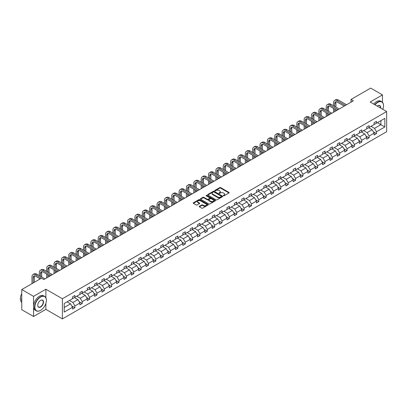 <?xml version="1.0" encoding="UTF-8"?>
<svg xmlns="http://www.w3.org/2000/svg" width="407" height="407" viewBox="0 0 407 407"><rect width="100%" height="100%" fill="white"/><g stroke="black" fill="none" stroke-linecap="round" stroke-linejoin="round"><path stroke-width="0.61" d="M223.397 195.798A0.458 0.265 0 0 0 224.048 195.798L228.963 192.959A0.656 0.376 0 0 0 229.156 192.689A0.656 0.376 0 0 0 228.963 192.425L220.635 187.612A0.656 0.376 0 0 0 219.709 187.612L214.789 190.451A0.458 0.265 0 0 0 215.44 190.827L216.076 190.461A2.096 1.211 0 0 1 219.037 190.461L219.734 190.863A2.096 1.211 0 0 1 220.345 191.717A2.096 1.211 0 0 1 219.734 192.572L219.093 192.938A0.458 0.265 0 0 0 219.744 193.31L220.38 192.943A2.096 1.211 0 0 1 223.341 192.943L224.038 193.345A2.096 1.211 0 0 1 224.649 194.2A2.096 1.211 0 0 1 224.038 195.055L223.397 195.421A0.458 0.265 0 0 0 223.397 195.798L223.397 195.421M199.389 206.263A0.656 0.376 0 0 0 199.201 206.532A0.656 0.376 0 0 0 199.389 206.802L201.73 208.15A0.656 0.376 0 0 0 202.655 208.15L208.114 204.996A0.656 0.376 0 0 0 208.308 204.726A0.656 0.376 0 0 0 208.114 204.462L199.786 199.654A0.656 0.376 0 0 0 198.86 199.654L193.396 202.803A0.656 0.376 0 0 0 193.203 203.073A0.656 0.376 0 0 0 193.396 203.337L196.22 204.97A0.656 0.376 0 0 0 197.146 204.97L199.481 203.617A0.656 0.376 0 0 0 199.674 203.352A0.656 0.376 0 0 0 199.481 203.083L198.082 202.279A1.75 1.012 0 0 1 197.568 201.562A1.75 1.012 0 0 1 198.652 200.626A1.75 1.012 0 0 1 200.559 200.849L206.044 204.014A1.75 1.012 0 0 1 206.558 204.726A1.75 1.012 0 0 1 205.474 205.662A1.75 1.012 0 0 1 203.566 205.443L202.655 204.914A0.656 0.376 0 0 0 201.73 204.914L199.389 206.263L199.389 206.802M45.884 289.229L33.552 296.352L21.764 289.545L21.764 309.691L33.552 316.493L45.884 309.376L62.388 318.905L62.388 298.758L45.884 289.229L45.884 297.771M382.478 102.315L382.478 94.902L370.146 102.02L386.65 111.549L62.388 298.758M382.478 94.902L370.691 88.095L351.002 99.461L351.002 102.182M21.764 289.545L41.453 278.179L43.808 279.538L353.362 100.824L351.002 99.461M216.122 199.837A0.656 0.376 0 0 0 217.048 199.837L222.507 196.688A0.656 0.376 0 0 0 222.7 196.418A0.656 0.376 0 0 0 222.507 196.149L214.179 191.341A0.656 0.376 0 0 0 213.253 191.341L207.789 194.495A0.656 0.376 0 0 0 207.601 194.76A0.656 0.376 0 0 0 207.789 195.029L216.122 199.837M206.38 195.894A0.458 0.265 0 0 1 206.842 195.96L206.842 195.416L215.313 200.305A0.656 0.376 0 0 1 215.501 200.575A0.656 0.376 0 0 1 215.313 200.839L209.849 203.993A0.656 0.376 0 0 1 208.923 203.993L200.595 199.186L200.595 198.652A0.656 0.376 0 0 0 200.402 198.916A0.656 0.376 0 0 0 200.595 199.186M200.595 198.652L202.93 197.298A0.656 0.376 0 0 1 203.856 197.298L207.234 199.252A0.656 0.376 0 0 0 208.16 199.252L209.712 198.357A0.656 0.376 0 0 0 209.905 198.087A0.656 0.376 0 0 0 209.712 197.822L206.196 195.792A0.458 0.265 0 0 1 206.842 195.416M33.552 296.352L33.552 316.493M64.199 303.485L72.548 298.667L72.548 296.84L74.903 295.477L74.903 297.303L79.904 294.419L79.904 292.592L82.26 291.234L82.26 293.055L87.261 290.171L87.261 288.349L89.616 286.986L89.616 288.812L94.612 285.923L94.612 284.101L96.973 282.738L96.973 284.564L101.969 281.68L101.969 279.853L104.329 278.49L104.329 280.316L109.325 277.432L109.325 275.605L111.686 274.247L111.686 276.068L116.682 273.183L116.682 271.362L119.037 269.999L119.037 271.825L124.038 268.935L124.038 267.114L126.394 265.751L126.394 267.577L131.395 264.692L131.395 262.866L133.75 261.508L133.75 263.329L138.746 260.444L138.746 258.618L141.107 257.26L141.107 259.081L146.103 256.196L146.103 254.375L148.463 253.012L148.463 254.838L153.459 251.948L153.459 250.127L155.82 248.763L155.82 250.59L160.816 247.705L160.816 245.879L163.171 244.521L163.171 246.342L168.172 243.457L168.172 241.631L170.528 240.272L170.528 242.094L175.529 239.209L175.529 237.388L177.884 236.024L177.884 237.851L182.88 234.961L182.88 233.14L185.241 231.776L185.241 233.603L190.237 230.718L190.237 228.892L192.597 227.533L192.597 229.355L197.593 226.47L197.593 224.644L199.954 223.285L199.954 225.107L204.95 222.222L204.95 220.401L207.305 219.037L207.305 220.864L212.306 217.974L212.306 216.153L214.662 214.789L214.662 216.616L219.663 213.731L219.663 211.905L222.019 210.546L222.019 212.368L227.02 209.483L227.02 207.656L229.375 206.298L229.375 208.119L234.371 205.235L234.371 203.414L236.732 202.05L236.732 203.876L241.727 200.987L241.727 199.165L244.088 197.802L244.088 199.628L249.084 196.744L249.084 194.917L251.44 193.559L251.44 195.38L256.441 192.496L256.441 190.669L258.796 189.311L258.796 191.132L263.797 188.248L263.797 186.426L266.153 185.063L266.153 186.889L271.154 184L271.154 182.178L273.509 180.815L273.509 182.641L278.505 179.757L278.505 177.93L280.866 176.572L280.866 178.393L285.862 175.509L285.862 173.682L288.222 172.324L288.222 174.145L293.218 171.261L293.218 169.439L295.574 168.076L295.574 169.902L300.575 167.012L300.575 165.191L302.93 163.828L302.93 165.654L307.931 162.769L307.931 160.943L310.287 159.585L310.287 161.406L315.288 158.521L315.288 156.695L317.643 155.337L317.643 157.158L322.639 154.273L322.639 152.452L325 151.089L325 152.915L329.996 150.025L329.996 148.204L332.356 146.841L332.356 148.667L337.352 145.782L337.352 143.956L339.713 142.598L339.713 144.419L344.709 141.534L344.709 139.708L347.064 138.349L347.064 140.171L352.065 137.286L352.065 135.465L354.421 134.101L354.421 135.928L359.422 133.038L359.422 131.217L361.777 129.853L361.777 131.68L366.773 128.795L366.773 126.969L369.134 125.61L369.134 127.432L374.13 124.547L374.13 122.721L376.49 121.362L376.49 123.184L384.834 118.366L384.834 126.969L376.49 131.787L376.49 133.613L374.13 134.971L374.13 133.15L369.134 136.035L369.134 137.861L366.773 139.219L366.773 137.398L361.777 140.283L361.777 142.104L359.422 143.468L359.422 141.641L354.421 144.531L354.421 146.352L352.065 147.716L352.065 145.889L347.064 148.774L347.064 150.6L344.709 151.959L344.709 150.137L339.713 153.022L339.713 154.848L337.352 156.207L337.352 154.385L332.356 157.27L332.356 159.091L329.996 160.455L329.996 158.628L325 161.518L325 163.339L322.639 164.703L322.639 162.876L317.643 165.761L317.643 167.587L315.288 168.946L315.288 167.124L310.287 170.009L310.287 171.835L307.931 173.194L307.931 171.372L302.93 174.257L302.93 176.078L300.575 177.442L300.575 175.615L295.574 178.505L295.574 180.326L293.218 181.69L293.218 179.863L288.222 182.748L288.222 184.575L285.862 185.933L285.862 184.112L280.866 186.996L280.866 188.823L278.505 190.181L278.505 188.36L273.509 191.244L273.509 193.066L271.154 194.429L271.154 192.603L266.153 195.487L266.153 197.314L263.797 198.677L263.797 196.851L258.796 199.735L258.796 201.562L256.441 202.92L256.441 201.099L251.44 203.983L251.44 205.81L249.084 207.168L249.084 205.347L244.088 208.231L244.088 210.053L241.727 211.416L241.727 209.59L236.732 212.474L236.732 214.301L234.371 215.664L234.371 213.838L229.375 216.722L229.375 218.549L227.02 219.907L227.02 218.086L222.019 220.97L222.019 222.792L219.663 224.155L219.663 222.334L214.662 225.219L214.662 227.04L212.306 228.403L212.306 226.577L207.305 229.462L207.305 231.288L204.95 232.651L204.95 230.825L199.954 233.71L199.954 235.536L197.593 236.894L197.593 235.073L192.597 237.958L192.597 239.779L190.237 241.142L190.237 239.321L185.241 242.206L185.241 244.027L182.88 245.39L182.88 243.564L177.884 246.449L177.884 248.275L175.529 249.639L175.529 247.812L170.528 250.697L170.528 252.523L168.172 253.882L168.172 252.06L163.171 254.945L163.171 256.766L160.816 258.13L160.816 256.308L155.82 259.193L155.82 261.014L153.459 262.378L153.459 260.551L148.463 263.436L148.463 265.262L146.103 266.626L146.103 264.799L141.107 267.684L141.107 269.51L138.746 270.869L138.746 269.047L133.75 271.932L133.75 273.753L131.395 275.117L131.395 273.29L126.394 276.18L126.394 278.001L124.038 279.365L124.038 277.538L119.037 280.423L119.037 282.249L116.682 283.613L116.682 281.786L111.686 284.671L111.686 286.497L109.325 287.856L109.325 286.035L104.329 288.919L104.329 290.74L101.969 292.104L101.969 290.277L96.973 293.167L96.973 294.989L94.612 296.352L94.612 294.526L89.616 297.41L89.616 299.237L87.261 300.6L87.261 298.774L82.26 301.658L82.26 303.485L79.904 304.843L79.904 303.022L74.903 305.906L74.903 307.728L72.548 309.091L72.548 307.265L64.199 312.088L64.199 303.485M62.388 318.905L386.65 131.695L386.65 111.549M74.435 297.578L77.92 299.593L72.924 302.477L69.434 300.463M72.924 302.477L74.903 305.906M77.92 299.593L79.904 303.022M72.548 298.229L72.924 298.448L74.903 297.303M81.787 293.33L85.277 295.345L80.281 298.229L76.791 296.215M80.281 298.229L82.26 301.658M85.277 295.345L87.261 298.774M79.904 293.981L80.281 294.2L82.26 293.055M89.143 289.082L92.633 291.097L87.637 293.981L84.147 291.967M87.637 293.981L89.616 297.41M92.633 291.097L94.612 294.526M87.261 289.733L87.637 289.952L89.616 288.812M96.5 284.834L99.99 286.849L94.994 289.733L91.504 287.718M94.994 289.733L96.973 293.167M99.99 286.849L101.969 290.277M94.612 285.49L94.994 285.709L96.973 284.564M103.856 280.591L107.346 282.606L102.345 285.49L98.86 283.476M102.345 285.49L104.329 288.919M107.346 282.606L109.325 286.035M101.969 281.242L102.345 281.461L104.329 280.316M111.213 276.343L114.703 278.357L109.702 281.242L106.212 279.227M109.702 281.242L111.686 284.671M114.703 278.357L116.682 281.786M109.325 276.994L109.702 277.213L111.686 276.068M118.569 272.095L122.059 274.109L117.058 276.994L113.568 274.979M117.058 276.994L119.037 280.423M122.059 274.109L124.038 277.538M116.682 272.746L117.058 272.965L119.037 271.825M125.921 267.847L129.411 269.861L124.415 272.746L120.925 270.731M124.415 272.746L126.394 276.18M129.411 269.861L131.395 273.29M124.038 268.503L124.415 268.722L126.394 267.577M133.277 263.604L136.767 265.618L131.771 268.503L128.281 266.488M131.771 268.503L133.75 271.932M136.767 265.618L138.746 269.047M131.395 264.255L131.771 264.474L133.75 263.329M140.634 259.356L144.124 261.37L139.128 264.255L135.638 262.24M139.128 264.255L141.107 267.684M144.124 261.37L146.103 264.799M138.746 260.007L139.128 260.226L141.107 259.081M147.99 255.108L151.48 257.122L146.479 260.007L142.994 257.992M146.479 260.007L148.463 263.436M151.48 257.122L153.459 260.551M146.103 255.759L146.479 255.978L148.463 254.838M155.347 250.86L158.837 252.874L153.836 255.759L150.346 253.749M153.836 255.759L155.82 259.193M158.837 252.874L160.816 256.308M153.459 251.516L153.836 251.735L155.82 250.59M162.703 246.617L166.193 248.631L161.192 251.516L157.702 249.501M161.192 251.516L163.171 254.945M166.193 248.631L168.172 252.06M160.816 247.268L161.192 247.487L163.171 246.342M170.06 242.369L173.545 244.383L168.549 247.268L165.059 245.253M168.549 247.268L170.528 250.697M173.545 244.383L175.529 247.812M168.172 243.02L168.549 243.238L170.528 242.094M177.411 238.12L180.901 240.135L175.905 243.02L172.415 241.005M175.905 243.02L177.884 246.449M180.901 240.135L182.88 243.564M175.529 238.772L175.905 238.99L177.884 237.851M184.768 233.872L188.258 235.887L183.262 238.772L179.772 236.762M183.262 238.772L185.241 242.206M188.258 235.887L190.237 239.321M182.88 234.529L183.262 234.747L185.241 233.603M192.124 229.629L195.614 231.644L190.613 234.529L187.128 232.514M190.613 234.529L192.597 237.958M195.614 231.644L197.593 235.073M190.237 230.281L190.613 230.499L192.597 229.355M199.481 225.381L202.971 227.396L197.97 230.281L194.48 228.266M197.97 230.281L199.954 233.71M202.971 227.396L204.95 230.825M197.593 226.033L197.97 226.251L199.954 225.107M206.837 221.133L210.327 223.148L205.326 226.033L201.836 224.018M205.326 226.033L207.305 229.462M210.327 223.148L212.306 226.577M204.95 221.784L205.326 222.003L207.305 220.864M214.194 216.885L217.679 218.9L212.683 221.79L209.193 219.775M212.683 221.79L214.662 225.219M217.679 218.9L219.663 222.334M212.306 217.542L212.683 217.76L214.662 216.616M221.545 212.642L225.035 214.657L220.039 217.542L216.549 215.527M220.039 217.542L222.019 220.97M225.035 214.657L227.02 218.086M219.663 213.293L220.039 213.512L222.019 212.368M228.902 208.394L232.392 210.409L227.396 213.293L223.906 211.279M227.396 213.293L229.375 216.722M232.392 210.409L234.371 213.838M227.02 209.045L227.396 209.264L229.375 208.119M236.258 204.146L239.748 206.161L234.747 209.045L231.262 207.031M234.747 209.045L236.732 212.474M239.748 206.161L241.727 209.59M234.371 204.802L234.747 205.016L236.732 203.876M243.615 199.898L247.105 201.913L242.104 204.802L238.614 202.788M242.104 204.802L244.088 208.231M247.105 201.913L249.084 205.347M241.727 200.554L242.104 200.773L244.088 199.628M250.971 195.655L254.461 197.67L249.46 200.554L245.97 198.54M249.46 200.554L251.44 203.983M254.461 197.67L256.441 201.099M249.084 196.306L249.46 196.525L251.44 195.38M258.328 191.407L261.813 193.422L256.817 196.306L253.327 194.292M256.817 196.306L258.796 199.735M261.813 193.422L263.797 196.851M256.441 192.058L256.817 192.277L258.796 191.132M265.679 187.159L269.169 189.174L264.174 192.058L260.683 190.044M264.174 192.058L266.153 195.487M269.169 189.174L271.154 192.603M263.797 187.815L264.174 188.029L266.153 186.889M273.036 182.911L276.526 184.926L271.53 187.815L268.04 185.801M271.53 187.815L273.509 191.244M276.526 184.926L278.505 188.36M271.154 183.567L271.53 183.786L273.509 182.641M280.392 178.668L283.882 180.683L278.887 183.567L275.397 181.553M278.887 183.567L280.866 186.996M283.882 180.683L285.862 184.112M278.505 179.319L278.887 179.538L280.866 178.393M287.749 174.42L291.239 176.435L286.238 179.319L282.753 177.304M286.238 179.319L288.222 182.748M291.239 176.435L293.218 179.863M285.862 175.071L286.238 175.29L288.222 174.145M295.106 170.172L298.596 172.186L293.595 175.071L290.105 173.056M293.595 175.071L295.574 178.505M298.596 172.186L300.575 175.615M293.218 170.828L293.595 171.042L295.574 169.902M302.462 165.924L305.947 167.938L300.951 170.828L297.461 168.813M300.951 170.828L302.93 174.257M305.947 167.938L307.931 171.372M300.575 166.58L300.951 166.799L302.93 165.654M309.813 161.681L313.304 163.695L308.308 166.58L304.818 164.565M308.308 166.58L310.287 170.009M313.304 163.695L315.288 167.124M307.931 162.332L308.308 162.551L310.287 161.406M317.17 157.433L320.66 159.447L315.664 162.332L312.174 160.317M315.664 162.332L317.643 165.761M320.66 159.447L322.639 162.876M315.288 158.084L315.664 158.303L317.643 157.158M324.527 153.185L328.017 155.199L323.021 158.084L319.531 156.069M323.021 158.084L325 161.518M328.017 155.199L329.996 158.628M322.639 153.841L323.021 154.055L325 152.915M331.883 148.937L335.373 150.951L330.372 153.841L326.887 151.826M330.372 153.841L332.356 157.27M335.373 150.951L337.352 154.385M329.996 149.593L330.372 149.812L332.356 148.667M339.24 144.694L342.73 146.708L337.729 149.593L334.239 147.578M337.729 149.593L339.713 153.022M342.73 146.708L344.709 150.137M337.352 145.345L337.729 145.564L339.713 144.419M346.596 140.446L350.086 142.46L345.085 145.345L341.595 143.33M345.085 145.345L347.064 148.774M350.086 142.46L352.065 145.889M344.709 141.097L345.085 141.315L347.064 140.171M353.948 136.197L357.438 138.212L352.442 141.097L348.952 139.082M352.442 141.097L354.421 144.531M357.438 138.212L359.422 141.641M352.065 136.854L352.442 137.067L354.421 135.928M361.304 131.949L364.794 133.964L359.798 136.854L356.308 134.839M359.798 136.854L361.777 140.283M364.794 133.964L366.773 137.398M359.422 132.606L359.798 132.824L361.777 131.68M368.661 127.706L372.151 129.721L367.155 132.606L363.665 130.591M367.155 132.606L369.134 136.035M372.151 129.721L374.13 133.15M366.773 128.358L367.155 128.576L369.134 127.432M377.386 122.67L380.876 124.684L374.506 128.358L371.021 126.343M374.506 128.358L376.49 131.787M384.834 126.969L380.876 124.684L380.876 120.655L384.834 118.366M374.13 124.11L374.506 124.328L376.49 123.184M64.199 307.514L70.569 303.836L67.079 301.821M70.569 303.836L72.548 307.265M373.351 131.802L376.49 133.613M366 136.05L369.134 137.861M358.643 140.293L361.777 142.104M351.287 144.541L354.421 146.352M343.93 148.789L347.064 150.6M336.574 153.037L339.713 154.848M329.217 157.28L332.356 159.091M321.866 161.528L325 163.339M314.509 165.776L317.643 167.587M307.153 170.024L310.287 171.835M299.796 174.267L302.93 176.078M292.44 178.515L295.574 180.326M285.083 182.763L288.222 184.575M277.727 187.011L280.866 188.823M270.375 191.254L273.509 193.066M263.019 195.502L266.153 197.314M255.662 199.751L258.796 201.562M248.306 203.999L251.44 205.81M240.949 208.242L244.088 210.053M233.593 212.49L236.732 214.301M226.241 216.738L229.375 218.549M218.885 220.986L222.019 222.792M211.528 225.229L214.662 227.04M204.172 229.477L207.305 231.288M196.815 233.725L199.954 235.536M189.459 237.973L192.597 239.779M182.107 242.216L185.241 244.027M174.751 246.464L177.884 248.275M167.394 250.712L170.528 252.523M160.037 254.96L163.171 256.766M152.681 259.203L155.82 261.014M145.324 263.451L148.463 265.262M137.973 267.699L141.107 269.51M130.616 271.947L133.75 273.753M123.26 276.19L126.394 278.001M115.903 280.438L119.037 282.249M108.547 284.686L111.686 286.497M101.19 288.934L104.329 290.74M93.834 293.177L96.973 294.989M86.482 297.425L89.616 299.237M79.126 301.673L82.26 303.485M71.769 305.922L74.903 307.728M45.884 309.376L45.884 303.363M223.58 195.864L224.038 195.599A2.096 1.211 0 0 0 224.649 194.744L224.649 194.2M220.345 191.717L220.345 192.262A2.096 1.211 0 0 1 219.734 193.116L219.276 193.376M228.963 192.425L228.963 192.959L220.635 188.156A0.656 0.376 0 0 0 219.709 188.156L214.972 190.893M222.507 196.149L222.507 196.688L214.179 191.885A0.656 0.376 0 0 0 213.253 191.885L207.799 195.034L207.789 194.495M221.352 196.606A0.458 0.265 0 0 0 221.352 196.23L214.041 192.007A0.458 0.265 0 0 0 213.39 192.007L212.719 192.399A2.096 1.211 0 0 0 212.108 193.254A2.096 1.211 0 0 0 212.719 194.108L217.72 196.993A2.096 1.211 0 0 0 220.68 196.993L221.352 196.606L221.352 197.151A0.458 0.265 0 0 0 221.484 196.963L221.484 196.418M212.108 193.254L212.108 193.798A2.096 1.211 0 0 0 212.719 194.653L212.719 194.108M221.352 197.151L220.68 197.537A2.096 1.211 0 0 1 217.72 197.537L212.719 194.653M200.6 199.191L202.93 197.843L202.93 197.298M209.905 198.087L209.905 198.631A0.656 0.376 0 0 1 209.712 198.901L208.16 199.796A0.656 0.376 0 0 1 207.234 199.796L203.856 197.843A0.656 0.376 0 0 0 202.93 197.843M206.842 195.96L215.303 200.844M210.74 201.277A1.75 1.012 0 0 0 212.647 201.496A1.75 1.012 0 0 0 213.731 200.559A1.75 1.012 0 0 0 213.217 199.847L211.284 198.728A0.656 0.376 0 0 0 210.358 198.728L208.811 199.623A0.656 0.376 0 0 0 208.618 199.893A0.656 0.376 0 0 0 208.811 200.158L210.74 201.277L210.74 201.821A1.75 1.012 0 0 0 212.647 202.04A1.75 1.012 0 0 0 213.731 201.104L213.731 200.559M208.618 199.893L208.618 200.437A0.656 0.376 0 0 0 208.811 200.702L208.811 200.158M210.74 201.821L208.811 200.702M206.558 204.726L206.558 205.27A1.75 1.012 0 0 1 205.474 206.207A1.75 1.012 0 0 1 203.566 205.988L202.655 205.459A0.656 0.376 0 0 0 201.73 205.459L199.399 206.802M197.568 201.562L197.568 202.106A1.75 1.012 0 0 0 198.082 202.823L198.082 202.279M199.481 203.083L199.481 203.617L198.082 202.823M208.114 204.462L208.114 204.996L199.786 200.198A0.656 0.376 0 0 0 198.86 200.198L193.406 203.342L193.396 202.803M333.572 105.759L333.572 102.706A5.001 2.89 60 0 1 334.605 100.417L335.785 99.74A5.001 2.89 60 0 1 338.288 99.985L346.545 104.757M334.605 100.417A5.001 2.89 60 0 1 337.108 100.666L345.37 105.438M344.19 106.115L337.108 102.03A3.332 1.923 -120 0 0 335.439 101.862A3.332 1.923 -120 0 0 334.747 103.388L334.747 106.436M336.136 101.709A3.332 1.923 -120 0 0 335.928 102.706L335.928 107.117M334.747 109.162L334.747 111.569M335.928 109.839L335.928 110.887M333.572 112.246L333.572 108.481M382.809 109.33A8.135 4.696 120 0 0 383.516 105.734A8.135 4.696 120 0 0 377.762 102.416A8.135 4.696 120 0 0 375 104.823M374.755 104.68A8.333 4.813 -60 0 1 377.62 102.167A8.333 4.813 -60 0 1 381.786 101.755A8.333 4.813 -60 0 1 383.516 105.571A8.333 4.813 -60 0 1 383.516 105.657M377.223 106.105A4.07 2.35 -60 0 1 377.762 105.734L377.762 105.734A4.07 2.35 -60 0 1 380.586 108.048M373.718 104.08A8.333 4.813 -60 0 1 376.582 101.572A8.333 4.813 -60 0 1 380.749 101.16L381.786 101.755M380.321 107.896A3.867 2.233 120 0 0 379.553 105.627A3.867 2.233 120 0 0 377.691 105.779M40.486 310.424L40.624 310.343A8.135 4.696 120 0 0 46.378 300.381A8.135 4.696 120 0 0 40.624 297.059A8.135 4.696 120 0 0 34.875 307.02A8.135 4.696 120 0 0 40.624 310.343L40.486 310.424A8.333 4.813 -60 0 1 36.315 310.836A8.333 4.813 -60 0 1 35.038 304.156A8.333 4.813 -60 0 1 40.486 296.815A8.333 4.813 -60 0 1 44.653 296.403A8.333 4.813 -60 0 1 46.378 300.218A8.333 4.813 -60 0 1 46.378 300.3M40.624 307.02A4.07 2.35 -60 0 1 37.749 305.362A4.07 2.35 -60 0 1 40.624 300.381L40.624 300.381A4.07 2.35 -60 0 1 43.503 302.04A4.07 2.35 -60 0 1 40.624 307.02M37.749 305.281A3.867 2.233 120 0 0 38.548 306.97A3.867 2.233 120 0 0 40.486 306.776A3.867 2.233 120 0 0 43.01 303.368A3.867 2.233 120 0 0 42.42 300.269A3.867 2.233 120 0 0 40.552 300.422M36.315 310.836L35.277 310.241A8.333 4.813 -60 0 1 34 303.561A8.333 4.813 -60 0 1 39.448 296.215A8.333 4.813 -60 0 1 43.615 295.803L44.653 296.403M21.764 301.251A8.333 4.813 -60 0 1 21.764 297.441M21.764 302.406A8.333 4.813 -60 0 1 21.764 293.559M326.216 110.002L326.216 106.955A5.001 2.89 60 0 1 327.253 104.665L328.429 103.983A5.001 2.89 60 0 1 330.932 104.233L339.194 109.005M327.253 104.665A5.001 2.89 60 0 1 329.751 104.914L338.014 109.681M336.833 110.363L329.751 106.273A3.332 1.923 -120 0 0 328.083 106.11A3.332 1.923 -120 0 0 327.396 107.636L327.396 110.684M328.78 105.957A3.332 1.923 -120 0 0 328.571 106.955L328.571 111.365M327.396 113.405L327.396 115.812M328.571 114.087L328.571 115.135M326.216 116.494L326.216 112.729M318.859 114.25L318.859 111.203A5.001 2.89 60 0 1 319.897 108.913L321.072 108.231A5.001 2.89 60 0 1 323.575 108.481L331.837 113.248M319.897 108.913A5.001 2.89 60 0 1 322.395 109.162L330.657 113.929M329.477 114.611L322.395 110.521A3.332 1.923 -120 0 0 320.731 110.358A3.332 1.923 -120 0 0 320.039 111.884L320.039 114.932M321.428 110.2A3.332 1.923 -120 0 0 321.22 111.203L321.22 115.613M320.039 117.654L320.039 120.06M321.22 118.335L321.22 119.378M318.859 120.742L318.859 116.972M311.503 118.498L311.503 115.451A5.001 2.89 60 0 1 312.54 113.161L313.721 112.48A5.001 2.89 60 0 1 316.219 112.729L324.481 117.496M312.54 113.161A5.001 2.89 60 0 1 315.038 113.405L323.3 118.178M322.12 118.859L315.038 114.769A3.332 1.923 -120 0 0 313.375 114.601A3.332 1.923 -120 0 0 312.683 116.127L312.683 119.18M314.072 114.448A3.332 1.923 -120 0 0 313.863 115.451L313.863 119.856M312.683 121.902L312.683 124.308M313.863 122.583L313.863 123.626M311.503 124.99L311.503 121.22M304.146 122.746L304.146 119.694A5.001 2.89 60 0 1 305.184 117.404L306.364 116.728A5.001 2.89 60 0 1 308.862 116.972L317.124 121.744M305.184 117.404A5.001 2.89 60 0 1 307.687 117.654L315.944 122.426M314.769 123.102L307.687 119.017A3.332 1.923 -120 0 0 306.018 118.849A3.332 1.923 -120 0 0 305.326 120.375L305.326 123.423M306.715 118.696A3.332 1.923 -120 0 0 306.507 119.694L306.507 124.104M305.326 126.15L305.326 128.556M306.507 126.826L306.507 127.874M304.146 129.233L304.146 125.468M296.795 126.989L296.795 123.942A5.001 2.89 60 0 1 297.827 121.652L299.008 120.971A5.001 2.89 60 0 1 301.506 121.22L309.768 125.987M297.827 121.652A5.001 2.89 60 0 1 300.33 121.902L308.587 126.669M307.412 127.35L300.33 123.26A3.332 1.923 -120 0 0 298.662 123.097A3.332 1.923 -120 0 0 297.97 124.623L297.97 127.671M299.359 122.945A3.332 1.923 -120 0 0 299.15 123.942L299.15 128.353M297.97 130.393L297.97 132.799M299.15 131.074L299.15 132.122M296.795 133.481L296.795 129.716M289.438 131.237L289.438 128.19A5.001 2.89 60 0 1 290.471 125.9L291.651 125.219A5.001 2.89 60 0 1 294.154 125.468L302.411 130.235M290.471 125.9A5.001 2.89 60 0 1 292.974 126.15L301.236 130.917M300.056 131.598L292.974 127.508A3.332 1.923 -120 0 0 291.305 127.345A3.332 1.923 -120 0 0 290.613 128.871L290.613 131.919M292.002 127.188A3.332 1.923 -120 0 0 291.794 128.19L291.794 132.601M290.613 134.641L290.613 137.047M291.794 135.322L291.794 136.365M289.438 137.729L289.438 133.959M282.082 135.485L282.082 132.438A5.001 2.89 60 0 1 283.119 130.148L284.295 129.467A5.001 2.89 60 0 1 286.798 129.716L295.06 134.483M283.119 130.148A5.001 2.89 60 0 1 285.617 130.393L293.879 135.165M292.699 135.846L285.617 131.756A3.332 1.923 -120 0 0 283.949 131.588A3.332 1.923 -120 0 0 283.262 133.114L283.262 136.167M284.646 131.436A3.332 1.923 -120 0 0 284.437 132.438L284.437 136.844M283.262 138.889L283.262 141.295M284.437 139.57L284.437 140.613M282.082 141.977L282.082 138.207M274.725 139.733L274.725 136.681A5.001 2.89 60 0 1 275.763 134.391L276.938 133.715A5.001 2.89 60 0 1 279.441 133.959L287.703 138.731M275.763 134.391A5.001 2.89 60 0 1 278.261 134.641L286.523 139.413M285.343 140.089L278.261 136.004A3.332 1.923 -120 0 0 276.597 135.836A3.332 1.923 -120 0 0 275.905 137.363L275.905 140.41M277.294 135.684A3.332 1.923 -120 0 0 277.081 136.681L277.081 141.092M275.905 143.137L275.905 145.543M277.081 143.813L277.081 144.861M274.725 146.22L274.725 142.455M267.368 143.976L267.368 140.929A5.001 2.89 60 0 1 268.406 138.639L269.587 137.958A5.001 2.89 60 0 1 272.085 138.207L280.347 142.974M268.406 138.639A5.001 2.89 60 0 1 270.904 138.889L279.166 143.656M277.986 144.337L270.904 140.247A3.332 1.923 -120 0 0 269.241 140.084A3.332 1.923 -120 0 0 268.549 141.611L268.549 144.658M269.938 139.932A3.332 1.923 -120 0 0 269.729 140.929L269.729 145.34M268.549 147.38L268.549 149.786M269.729 148.062L269.729 149.11M267.368 150.468L267.368 146.703M260.012 148.224L260.012 145.177A5.001 2.89 60 0 1 261.05 142.888L262.23 142.206A5.001 2.89 60 0 1 264.728 142.455L272.99 147.222M261.05 142.888A5.001 2.89 60 0 1 263.553 143.137L271.81 147.904M270.635 148.586L263.553 144.495A3.332 1.923 -120 0 0 261.884 144.332A3.332 1.923 -120 0 0 261.192 145.859L261.192 148.906M262.581 144.175A3.332 1.923 -120 0 0 262.373 145.177L262.373 149.588M261.192 151.628L261.192 154.034M262.373 152.31L262.373 153.353M260.012 154.716L260.012 150.946M252.661 152.472L252.661 149.425A5.001 2.89 60 0 1 253.693 147.136L254.874 146.454A5.001 2.89 60 0 1 257.372 146.703L265.634 151.47M253.693 147.136A5.001 2.89 60 0 1 256.196 147.38L264.453 152.152M263.278 152.834L256.196 148.743A3.332 1.923 -120 0 0 254.528 148.575A3.332 1.923 -120 0 0 253.836 150.102L253.836 153.154M255.225 148.423A3.332 1.923 -120 0 0 255.016 149.425L255.016 153.831M253.836 155.876L253.836 158.282M255.016 156.558L255.016 157.601M252.661 158.964L252.661 155.194M245.304 156.72L245.304 153.668A5.001 2.89 60 0 1 246.337 151.379L247.517 150.702A5.001 2.89 60 0 1 250.02 150.946L258.277 155.718M246.337 151.379A5.001 2.89 60 0 1 248.84 151.628L257.102 156.4M255.922 157.077L248.84 152.991A3.332 1.923 -120 0 0 247.171 152.823A3.332 1.923 -120 0 0 246.479 154.35L246.479 157.397M247.868 152.671A3.332 1.923 -120 0 0 247.66 153.668L247.66 158.079M246.479 160.124L246.479 162.53M247.66 160.801L247.66 161.849M245.304 163.207L245.304 159.442M237.947 160.963L237.947 157.916A5.001 2.89 60 0 1 238.98 155.627L240.161 154.945A5.001 2.89 60 0 1 242.664 155.194L250.921 159.961M238.98 155.627A5.001 2.89 60 0 1 241.483 155.876L249.745 160.643M248.565 161.325L241.483 157.234A3.332 1.923 -120 0 0 239.815 157.071A3.332 1.923 -120 0 0 239.128 158.598L239.128 161.645M240.512 156.919A3.332 1.923 -120 0 0 240.303 157.916L240.303 162.327M239.128 164.367L239.128 166.773M240.303 165.049L240.303 166.097M237.947 167.455L237.947 163.685M230.591 165.211L230.591 162.164A5.001 2.89 60 0 1 231.629 159.875L232.804 159.193A5.001 2.89 60 0 1 235.307 159.442L243.569 164.209M231.629 159.875A5.001 2.89 60 0 1 234.127 160.124L242.389 164.891M241.209 165.573L234.127 161.482A3.332 1.923 -120 0 0 232.458 161.32A3.332 1.923 -120 0 0 231.771 162.846L231.771 165.893M233.155 161.162A3.332 1.923 -120 0 0 232.946 162.164L232.946 166.575M231.771 168.615L231.771 171.021M232.946 169.297L232.946 170.34M230.591 171.703L230.591 167.933M223.234 169.46L223.234 166.412A5.001 2.89 60 0 1 224.272 164.123L225.453 163.441A5.001 2.89 60 0 1 227.951 163.685L236.213 168.457M224.272 164.123A5.001 2.89 60 0 1 226.77 164.367L235.032 169.139M233.852 169.821L226.77 165.73A3.332 1.923 -120 0 0 225.107 165.563A3.332 1.923 -120 0 0 224.415 167.089L224.415 170.141M225.804 165.41A3.332 1.923 -120 0 0 225.595 166.412L225.595 170.818M224.415 172.863L224.415 175.269M225.595 173.545L225.595 174.588M223.234 175.951L223.234 172.181M215.878 173.708L215.878 170.655A5.001 2.89 60 0 1 216.916 168.366L218.096 167.689A5.001 2.89 60 0 1 220.594 167.933L228.856 172.705M216.916 168.366A5.001 2.89 60 0 1 219.414 168.615L227.676 173.382M226.501 174.064L219.414 169.978A3.332 1.923 -120 0 0 217.75 169.811A3.332 1.923 -120 0 0 217.058 171.337L217.058 174.384M218.447 169.658A3.332 1.923 -120 0 0 218.238 170.655L218.238 175.066M217.058 177.111L217.058 179.518M218.238 177.788L218.238 178.836M215.878 180.194L215.878 176.429M208.526 177.951L208.526 174.903A5.001 2.89 60 0 1 209.559 172.614L210.74 171.932A5.001 2.89 60 0 1 213.237 172.181L221.5 176.948M209.559 172.614A5.001 2.89 60 0 1 212.062 172.863L220.319 177.63M219.144 178.312L212.062 174.221A3.332 1.923 -120 0 0 210.394 174.059A3.332 1.923 -120 0 0 209.702 175.585L209.702 178.632M211.091 173.906A3.332 1.923 -120 0 0 210.882 174.903L210.882 179.314M209.702 181.354L209.702 183.761M210.882 182.036L210.882 183.079M208.526 184.442L208.526 180.672M201.17 182.199L201.17 179.151A5.001 2.89 60 0 1 202.203 176.862L203.383 176.18A5.001 2.89 60 0 1 205.886 176.429L214.143 181.196M202.203 176.862A5.001 2.89 60 0 1 204.706 177.111L212.968 181.878M211.788 182.56L204.706 178.47A3.332 1.923 -120 0 0 203.037 178.307A3.332 1.923 -120 0 0 202.345 179.833L202.345 182.88M203.734 178.149A3.332 1.923 -120 0 0 203.525 179.151L203.525 183.562M202.345 185.602L202.345 188.009M203.525 186.284L203.525 187.327M201.17 188.69L201.17 184.92M193.813 186.447L193.813 183.399A5.001 2.89 60 0 1 194.846 181.11L196.026 180.428A5.001 2.89 60 0 1 198.53 180.672L206.787 185.444M194.846 181.11A5.001 2.89 60 0 1 197.349 181.354L205.611 186.126M204.431 186.808L197.349 182.718A3.332 1.923 -120 0 0 195.681 182.55A3.332 1.923 -120 0 0 194.994 184.076L194.994 187.128M196.378 182.397A3.332 1.923 -120 0 0 196.169 183.399L196.169 187.805M194.994 189.85L194.994 192.257M196.169 190.532L196.169 191.575M193.813 192.938L193.813 189.169M186.457 190.695L186.457 187.642A5.001 2.89 60 0 1 187.495 185.353L188.67 184.676A5.001 2.89 60 0 1 191.173 184.92L199.435 189.693M187.495 185.353A5.001 2.89 60 0 1 189.993 185.602L198.255 190.369M197.074 191.051L189.993 186.966A3.332 1.923 -120 0 0 188.324 186.798A3.332 1.923 -120 0 0 187.637 188.324L187.637 191.371M189.021 186.645A3.332 1.923 -120 0 0 188.812 187.642L188.812 192.053M187.637 194.098L187.637 196.505M188.812 194.775L188.812 195.823M186.457 197.181L186.457 193.417M179.1 194.938L179.1 191.89A5.001 2.89 60 0 1 180.138 189.601L181.313 188.919A5.001 2.89 60 0 1 183.816 189.169L192.079 193.936M180.138 189.601A5.001 2.89 60 0 1 182.636 189.85L190.898 194.617M189.718 195.299L182.636 191.209A3.332 1.923 -120 0 0 180.973 191.046A3.332 1.923 -120 0 0 180.281 192.572L180.281 195.619M181.67 190.893A3.332 1.923 -120 0 0 181.461 191.89L181.461 196.301M180.281 198.341L180.281 200.748M181.461 199.023L181.461 200.066M179.1 201.429L179.1 197.66M171.744 199.186L171.744 196.138A5.001 2.89 60 0 1 172.782 193.849L173.962 193.167A5.001 2.89 60 0 1 176.46 193.417L184.722 198.184M172.782 193.849A5.001 2.89 60 0 1 175.28 194.093L183.542 198.865M182.367 199.547L175.28 195.457A3.332 1.923 -120 0 0 173.616 195.294A3.332 1.923 -120 0 0 172.924 196.82L172.924 199.868M174.313 195.136A3.332 1.923 -120 0 0 174.104 196.138L174.104 200.549M172.924 202.589L172.924 204.996M174.104 203.271L174.104 204.314M171.744 205.677L171.744 201.908M164.387 203.434L164.387 200.386A5.001 2.89 60 0 1 165.425 198.097L166.605 197.415A5.001 2.89 60 0 1 169.103 197.66L177.366 202.432M165.425 198.097A5.001 2.89 60 0 1 167.928 198.341L176.185 203.113M175.01 203.795L167.928 199.705A3.332 1.923 -120 0 0 166.26 199.537A3.332 1.923 -120 0 0 165.568 201.063L165.568 204.116M166.956 199.384A3.332 1.923 -120 0 0 166.748 200.386L166.748 204.792M165.568 206.837L165.568 209.244M166.748 207.519L166.748 208.562M164.387 209.926L164.387 206.156M157.036 207.682L157.036 204.629A5.001 2.89 60 0 1 158.069 202.34L159.249 201.663A5.001 2.89 60 0 1 161.747 201.908L170.009 206.68M158.069 202.34A5.001 2.89 60 0 1 160.572 202.589L168.834 207.356M167.653 208.038L160.572 203.953A3.332 1.923 -120 0 0 158.903 203.785A3.332 1.923 -120 0 0 158.211 205.311L158.211 208.359M159.6 203.632A3.332 1.923 -120 0 0 159.391 204.629L159.391 209.04M158.211 211.08L158.211 213.492M159.391 211.762L159.391 212.81M157.036 214.168L157.036 210.404M149.679 211.925L149.679 208.877A5.001 2.89 60 0 1 150.712 206.588L151.892 205.906A5.001 2.89 60 0 1 154.395 206.156L162.652 210.923M150.712 206.588A5.001 2.89 60 0 1 153.215 206.837L161.477 211.604M160.297 212.286L153.215 208.196A3.332 1.923 -120 0 0 151.546 208.033A3.332 1.923 -120 0 0 150.86 209.559L150.86 212.607M152.243 207.88A3.332 1.923 -120 0 0 152.035 208.877L152.035 213.288M150.86 215.328L150.86 217.735M152.035 216.01L152.035 217.053M149.679 218.417L149.679 214.647M142.323 216.173L142.323 213.126A5.001 2.89 60 0 1 143.361 210.836L144.536 210.154A5.001 2.89 60 0 1 147.039 210.404L155.301 215.171M143.361 210.836A5.001 2.89 60 0 1 145.859 211.08L154.121 215.852M152.94 216.534L145.859 212.444A3.332 1.923 -120 0 0 144.19 212.281A3.332 1.923 -120 0 0 143.503 213.807L143.503 216.855M144.887 212.123A3.332 1.923 -120 0 0 144.678 213.126L144.678 217.536M143.503 219.577L143.503 221.983M144.678 220.258L144.678 221.301M142.323 222.665L142.323 218.895M134.966 220.421L134.966 217.374A5.001 2.89 60 0 1 136.004 215.084L137.179 214.403A5.001 2.89 60 0 1 139.682 214.647L147.945 219.419M136.004 215.084A5.001 2.89 60 0 1 138.502 215.328L146.764 220.101M145.584 220.777L138.502 216.692A3.332 1.923 -120 0 0 136.838 216.524A3.332 1.923 -120 0 0 136.147 218.05L136.147 221.103M137.535 216.371A3.332 1.923 -120 0 0 137.327 217.374L137.327 221.779M136.147 223.825L136.147 226.231M137.327 224.506L137.327 225.549M134.966 226.913L134.966 223.143M127.61 224.669L127.61 221.617A5.001 2.89 60 0 1 128.648 219.327L129.828 218.651A5.001 2.89 60 0 1 132.326 218.895L140.588 223.667M128.648 219.327A5.001 2.89 60 0 1 131.146 219.577L139.408 224.343M138.227 225.025L131.146 220.94A3.332 1.923 -120 0 0 129.482 220.772A3.332 1.923 -120 0 0 128.79 222.298L128.79 225.346M130.179 220.619A3.332 1.923 -120 0 0 129.97 221.617L129.97 226.027M128.79 228.068L128.79 230.474M129.97 228.749L129.97 229.797M127.61 231.156L127.61 227.391M120.253 228.912L120.253 225.865A5.001 2.89 60 0 1 121.291 223.575L122.471 222.894A5.001 2.89 60 0 1 124.969 223.143L133.231 227.91M121.291 223.575A5.001 2.89 60 0 1 123.794 223.825L132.051 228.592M130.876 229.273L123.794 225.183A3.332 1.923 -120 0 0 122.125 225.02A3.332 1.923 -120 0 0 121.434 226.546L121.434 229.594M122.822 224.868A3.332 1.923 -120 0 0 122.614 225.865L122.614 230.276M121.434 232.316L121.434 234.722M122.614 232.997L122.614 234.04M120.253 235.404L120.253 231.634M112.902 233.16L112.902 230.113A5.001 2.89 60 0 1 113.935 227.823L115.115 227.142A5.001 2.89 60 0 1 117.613 227.391L125.875 232.158M113.935 227.823A5.001 2.89 60 0 1 116.438 228.068L124.7 232.84M123.519 233.521L116.438 229.431A3.332 1.923 -120 0 0 114.769 229.268A3.332 1.923 -120 0 0 114.077 230.794L114.077 233.842M115.466 229.11A3.332 1.923 -120 0 0 115.257 230.113L115.257 234.524M114.077 236.564L114.077 238.97M115.257 237.245L115.257 238.288M112.902 239.652L112.902 235.882M105.545 237.408L105.545 234.361A5.001 2.89 60 0 1 106.578 232.071L107.758 231.39A5.001 2.89 60 0 1 110.261 231.634L118.518 236.406M106.578 232.071A5.001 2.89 60 0 1 109.081 232.316L117.343 237.088M116.163 237.764L109.081 233.679A3.332 1.923 -120 0 0 107.412 233.511A3.332 1.923 -120 0 0 106.72 235.037L106.72 238.09M108.109 233.359A3.332 1.923 -120 0 0 107.901 234.361L107.901 238.767M106.72 240.812L106.72 243.218M107.901 241.488L107.901 242.536M105.545 243.9L105.545 240.13M98.189 241.656L98.189 238.604A5.001 2.89 60 0 1 99.227 236.314L100.402 235.638A5.001 2.89 60 0 1 102.905 235.882L111.167 240.654M99.227 236.314A5.001 2.89 60 0 1 101.725 236.564L109.987 241.331M108.806 242.012L101.725 237.927A3.332 1.923 -120 0 0 100.056 237.759A3.332 1.923 -120 0 0 99.369 239.285L99.369 242.333M100.753 237.607A3.332 1.923 -120 0 0 100.544 238.604L100.544 243.015M99.369 245.055L99.369 247.461M100.544 245.736L100.544 246.784M98.189 248.143L98.189 244.378M90.832 245.899L90.832 242.852A5.001 2.89 60 0 1 91.87 240.562L93.045 239.881A5.001 2.89 60 0 1 95.548 240.13L103.81 244.897M91.87 240.562A5.001 2.89 60 0 1 94.368 240.812L102.63 245.579M101.45 246.26L94.368 242.17A3.332 1.923 -120 0 0 92.704 242.007A3.332 1.923 -120 0 0 92.013 243.534L92.013 246.581M93.401 241.855A3.332 1.923 -120 0 0 93.193 242.852L93.193 247.263M92.013 249.303L92.013 251.709M93.193 249.984L93.193 251.027M90.832 252.391L90.832 248.621M83.476 250.147L83.476 247.1A5.001 2.89 60 0 1 84.514 244.811L85.694 244.129A5.001 2.89 60 0 1 88.192 244.378L96.454 249.145M84.514 244.811A5.001 2.89 60 0 1 87.012 245.055L95.274 249.827M94.093 250.508L87.012 246.418A3.332 1.923 -120 0 0 85.348 246.255A3.332 1.923 -120 0 0 84.656 247.782L84.656 250.829M86.045 246.098A3.332 1.923 -120 0 0 85.836 247.1L85.836 251.511M84.656 253.551L84.656 255.957M85.836 254.233L85.836 255.275M83.476 256.639L83.476 252.869M76.119 254.395L76.119 251.348A5.001 2.89 60 0 1 77.157 249.059L78.337 248.377A5.001 2.89 60 0 1 80.835 248.621L89.097 253.393M77.157 249.059A5.001 2.89 60 0 1 79.66 249.303L87.917 254.075M86.742 254.751L79.66 250.666A3.332 1.923 -120 0 0 77.991 250.498A3.332 1.923 -120 0 0 77.299 252.025L77.299 255.077M78.688 250.346A3.332 1.923 -120 0 0 78.48 251.348L78.48 255.754M77.299 257.799L77.299 260.205M78.48 258.476L78.48 259.524M76.119 260.882L76.119 257.117M68.768 258.643L68.768 255.591A5.001 2.89 60 0 1 69.8 253.302L70.981 252.625A5.001 2.89 60 0 1 73.479 252.869L81.741 257.641M69.8 253.302A5.001 2.89 60 0 1 72.304 253.551L80.561 258.318M79.385 259L72.304 254.914A3.332 1.923 -120 0 0 70.635 254.746A3.332 1.923 -120 0 0 69.943 256.273L69.943 259.32M71.332 254.594A3.332 1.923 -120 0 0 71.123 255.591L71.123 260.002M69.943 262.042L69.943 264.448M71.123 262.724L71.123 263.772M68.768 265.13L68.768 261.365M61.411 262.886L61.411 259.839A5.001 2.89 60 0 1 62.444 257.55L63.624 256.868A5.001 2.89 60 0 1 66.127 257.117L74.384 261.884M62.444 257.55A5.001 2.89 60 0 1 64.947 257.799L73.209 262.566M72.029 263.248L64.947 259.157A3.332 1.923 -120 0 0 63.278 258.994A3.332 1.923 -120 0 0 62.586 260.521L62.586 263.568M63.975 258.842A3.332 1.923 -120 0 0 63.767 259.839L63.767 264.25M62.586 266.29L62.586 268.696M63.767 266.972L63.767 268.015M61.411 269.378L61.411 265.608M54.055 267.134L54.055 264.087A5.001 2.89 60 0 1 55.093 261.798L56.268 261.116A5.001 2.89 60 0 1 58.771 261.365L67.033 266.132M55.093 261.798A5.001 2.89 60 0 1 57.591 262.042L65.853 266.814M64.672 267.496L57.591 263.405A3.332 1.923 -120 0 0 55.922 263.243A3.332 1.923 -120 0 0 55.235 264.769L55.235 267.816M56.619 263.085A3.332 1.923 -120 0 0 56.41 264.087L56.41 268.498M55.235 270.538L55.235 272.944M56.41 271.22L56.41 272.263M54.055 273.626L54.055 269.856M46.698 271.383L46.698 268.335A5.001 2.89 60 0 1 47.736 266.046L48.911 265.364A5.001 2.89 60 0 1 51.414 265.608L59.676 270.38M47.736 266.046A5.001 2.89 60 0 1 50.234 266.29L58.496 271.062M57.316 271.739L50.234 267.653A3.332 1.923 -120 0 0 48.57 267.485A3.332 1.923 -120 0 0 47.878 269.012L47.878 272.064M49.267 267.333A3.332 1.923 -120 0 0 49.054 268.335L49.054 272.741M47.878 274.786L47.878 277.192M49.054 275.463L49.054 276.511M46.698 277.869L46.698 274.104M39.342 275.631L39.342 272.578A5.001 2.89 60 0 1 40.379 270.289L41.56 269.607A5.001 2.89 60 0 1 44.058 269.856L52.32 274.628M40.379 270.289A5.001 2.89 60 0 1 42.877 270.538L51.14 275.305M49.959 275.987L42.877 271.901A3.332 1.923 -120 0 0 41.214 271.734A3.332 1.923 -120 0 0 40.522 273.26L40.522 276.307M41.911 271.581A3.332 1.923 -120 0 0 41.702 272.578L41.702 276.989M39.342 279.395L39.342 278.352M31.985 283.643L31.985 276.826A5.001 2.89 60 0 1 33.023 274.537L34.203 273.855A5.001 2.89 60 0 1 36.701 274.104L44.963 278.871M33.023 274.537A5.001 2.89 60 0 1 35.526 274.786L41.428 278.195M40.247 278.871L35.526 276.144A3.332 1.923 -120 0 0 33.857 275.982A3.332 1.923 -120 0 0 33.165 277.508L33.165 282.962M34.554 275.829A3.332 1.923 -120 0 0 34.346 276.826L34.346 282.28M224.038 195.599L224.038 195.055M219.093 193.31L219.093 192.938M219.734 193.116L219.734 192.572M214.789 190.827L214.789 190.451M219.709 188.156L219.709 187.612M220.635 188.156L220.635 187.612M213.253 191.885L213.253 191.341M214.179 191.885L214.179 191.341M217.72 197.537L217.72 196.993M220.68 197.537L220.68 196.993M203.856 197.843L203.856 197.298M207.234 199.796L207.234 199.252M208.16 199.796L208.16 199.252M209.712 198.901L209.712 198.357M215.313 200.839L215.313 200.305M201.73 205.459L201.73 204.914M202.655 205.459L202.655 204.914M203.566 205.988L203.566 205.443M198.86 200.198L198.86 199.654M199.786 200.198L199.786 199.654M338.288 99.985L337.108 100.666M335.928 102.706L334.747 103.388M330.932 104.233L329.751 104.914M328.571 106.955L327.396 107.636M323.575 108.481L322.395 109.162M321.22 111.203L320.039 111.884M316.219 112.729L315.038 113.405M313.863 115.451L312.683 116.127M308.862 116.972L307.687 117.654M306.507 119.694L305.326 120.375M301.506 121.22L300.33 121.902M299.15 123.942L297.97 124.623M294.154 125.468L292.974 126.15M291.794 128.19L290.613 128.871M286.798 129.716L285.617 130.393M284.437 132.438L283.262 133.114M279.441 133.959L278.261 134.641M277.081 136.681L275.905 137.363M272.085 138.207L270.904 138.889M269.729 140.929L268.549 141.611M264.728 142.455L263.553 143.137M262.373 145.177L261.192 145.859M257.372 146.703L256.196 147.38M255.016 149.425L253.836 150.102M250.02 150.946L248.84 151.628M247.66 153.668L246.479 154.35M242.664 155.194L241.483 155.876M240.303 157.916L239.128 158.598M235.307 159.442L234.127 160.124M232.946 162.164L231.771 162.846M227.951 163.685L226.77 164.367M225.595 166.412L224.415 167.089M220.594 167.933L219.414 168.615M218.238 170.655L217.058 171.337M213.237 172.181L212.062 172.863M210.882 174.903L209.702 175.585M205.886 176.429L204.706 177.111M203.525 179.151L202.345 179.833M198.53 180.672L197.349 181.354M196.169 183.399L194.994 184.076M191.173 184.92L189.993 185.602M188.812 187.642L187.637 188.324M183.816 189.169L182.636 189.85M181.461 191.89L180.281 192.572M176.46 193.417L175.28 194.093M174.104 196.138L172.924 196.82M169.103 197.66L167.928 198.341M166.748 200.386L165.568 201.063M161.747 201.908L160.572 202.589M159.391 204.629L158.211 205.311M154.395 206.156L153.215 206.837M152.035 208.877L150.86 209.559M147.039 210.404L145.859 211.08M144.678 213.126L143.503 213.807M139.682 214.647L138.502 215.328M137.327 217.374L136.147 218.05M132.326 218.895L131.146 219.577M129.97 221.617L128.79 222.298M124.969 223.143L123.794 223.825M122.614 225.865L121.434 226.546M117.613 227.391L116.438 228.068M115.257 230.113L114.077 230.794M110.261 231.634L109.081 232.316M107.901 234.361L106.72 235.037M102.905 235.882L101.725 236.564M100.544 238.604L99.369 239.285M95.548 240.13L94.368 240.812M93.193 242.852L92.013 243.534M88.192 244.378L87.012 245.055M85.836 247.1L84.656 247.782M80.835 248.621L79.66 249.303M78.48 251.348L77.299 252.025M73.479 252.869L72.304 253.551M71.123 255.591L69.943 256.273M66.127 257.117L64.947 257.799M63.767 259.839L62.586 260.521M58.771 261.365L57.591 262.042M56.41 264.087L55.235 264.769M51.414 265.608L50.234 266.29M49.054 268.335L47.878 269.012M44.058 269.856L42.877 270.538M41.702 272.578L40.522 273.26M36.701 274.104L35.526 274.786M34.346 276.826L33.165 277.508"/></g></svg>
